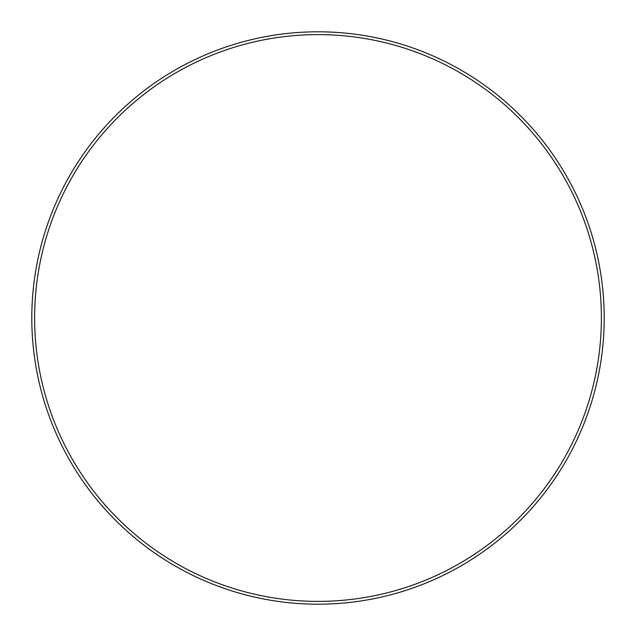 <?xml version="1.0" encoding="UTF-8"?>
<svg xmlns="http://www.w3.org/2000/svg" width="636" height="636" viewBox="0 0 636 636"><rect width="100%" height="100%" fill="white"/><g stroke="black" fill="none" stroke-linecap="round" stroke-linejoin="round"><path stroke-width="0.95" d="M601.386 318A283.386 283.386 0 0 0 318 34.614A283.386 283.386 0 0 0 34.614 318A283.386 283.386 0 0 0 318 601.386A283.386 283.386 0 0 0 601.386 318M31.8 318A286.2 286.2 0 0 1 318 31.8A286.2 286.2 0 0 1 604.2 318A286.2 286.2 0 0 1 318 604.2A286.2 286.2 0 0 1 31.8 318"/></g></svg>
